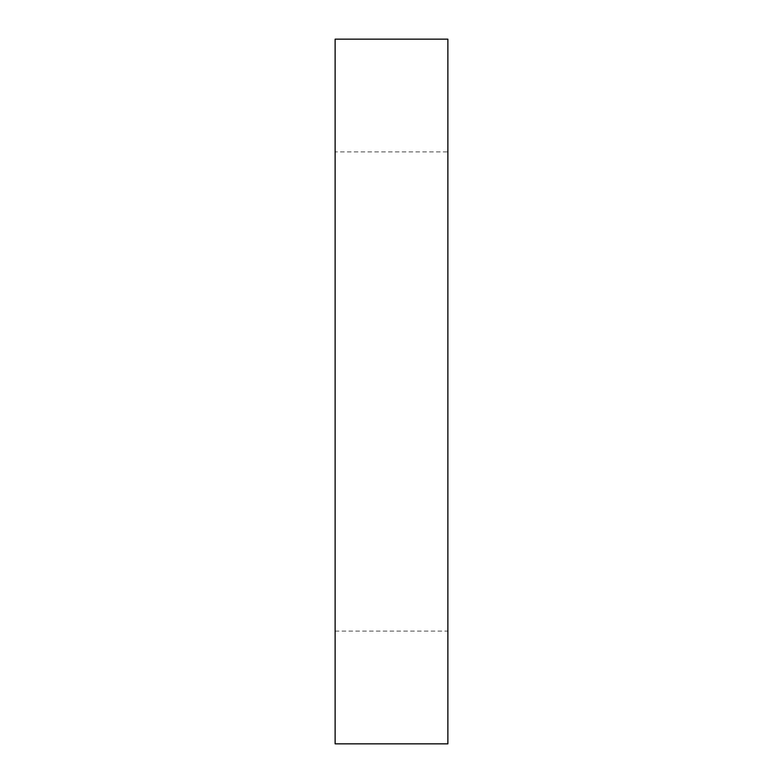 <?xml version="1.0" encoding="UTF-8"?>
<svg xmlns="http://www.w3.org/2000/svg" width="783" height="783" viewBox="0 0 783 783"><rect width="100%" height="100%" fill="white"/><g stroke="black" fill="none" stroke-linecap="round" stroke-linejoin="round"><path stroke-width="0.59" stroke-dasharray="3.92 2.94" d="M447.876 743.85L447.876 39.15M335.124 743.85L335.124 39.15M447.876 151.902L447.876 631.098L447.876 151.902L335.124 151.902L335.124 631.098L335.124 151.902M335.124 631.098L447.876 631.098"/><path stroke-width="1.17" d="M447.876 39.15L447.876 743.85L335.124 743.85L335.124 39.15L447.876 39.15"/></g></svg>
